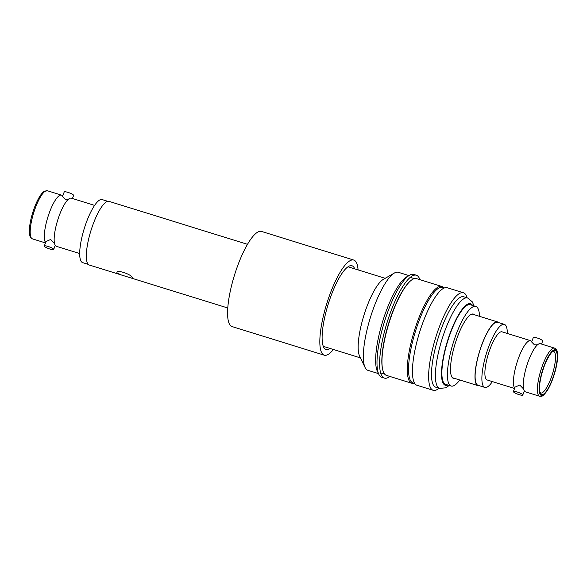 <?xml version="1.0" encoding="UTF-8"?>
<svg xmlns="http://www.w3.org/2000/svg" width="587" height="587" viewBox="0 0 587 587"><rect width="100%" height="100%" fill="white"/><g stroke="black" fill="none" stroke-linecap="round" stroke-linejoin="round"><path stroke-width="0.88" d="M414.73 383.465L412.991 382.922A49.998 12.936 -72.8 0 1 418.59 322.058A49.998 12.936 -72.8 0 1 442.62 287.425L444.359 287.968M414.026 383.245A50.658 13.112 -72.8 0 1 411.803 383.252A50.658 13.112 -72.8 0 1 417.474 321.581A50.658 13.112 -72.8 0 1 441.828 286.485A50.658 13.112 -72.8 0 1 443.655 287.747M411.803 383.252L386.488 375.401A50.658 13.112 -72.8 0 1 382.548 368.988A50.658 13.112 -72.8 0 1 392.16 313.722A50.658 13.112 -72.8 0 1 409.638 281.687A50.658 13.112 -72.8 0 1 416.513 278.627L441.828 286.485M382.548 368.988L382.416 368.313A49.998 12.936 -72.8 0 1 391.903 313.781A49.998 12.936 -72.8 0 1 409.154 282.164L409.638 281.687M439.017 388.212A51.062 13.215 -72.8 0 1 433.177 390.304A51.062 13.215 -72.8 0 1 436.567 334.847A51.062 13.215 -72.8 0 1 463.437 292.774A51.062 13.215 -72.8 0 1 467.069 297.807M433.177 390.304L416.975 385.277A51.062 13.215 -72.8 0 1 420.373 329.821A51.062 13.215 -72.8 0 1 447.243 287.747L463.437 292.774M435.708 387.185A47.327 12.246 -72.8 0 1 438.856 335.779A47.327 12.246 -72.8 0 1 463.759 296.78L467.663 297.991A47.327 12.246 -72.8 0 0 442.752 336.989A47.327 12.246 -72.8 0 0 439.612 388.396L435.708 387.185M389.885 376.45A53.857 13.941 -72.8 0 1 384.419 378.101A53.857 13.941 -72.8 0 1 381.433 375.115A53.857 13.941 -72.8 0 1 384.214 332.624A53.857 13.941 -72.8 0 1 390.45 312.533A53.857 13.941 -72.8 0 1 412.191 276A53.857 13.941 -72.8 0 1 416.337 275.222A53.857 13.941 -72.8 0 1 419.91 279.683M384.419 378.101L381.807 377.294A53.857 13.941 -72.8 0 1 378.82 374.308A53.857 13.941 -72.8 0 1 381.601 331.816A53.857 13.941 -72.8 0 1 387.838 311.726A53.857 13.941 -72.8 0 1 409.579 275.193A53.857 13.941 -72.8 0 1 413.732 274.415L416.337 275.222M409.579 275.193L406.688 276.844A51.326 13.288 107.2 0 0 380.031 330.811A51.326 13.288 107.2 0 0 377.375 371.307L378.82 374.308M408.912 275.574L398.346 272.295A51.326 13.288 107.2 0 0 394.391 273.028A51.326 13.288 107.2 0 0 367.726 326.996A51.326 13.288 107.2 0 0 365.077 367.491A51.326 13.288 107.2 0 0 367.924 370.338L378.49 373.618M394.391 273.028L383.355 279.353A41.662 10.786 107.2 0 0 361.709 323.158A41.662 10.786 107.2 0 0 359.56 356.023L365.077 367.491M358.092 269.925A49.792 12.885 107.2 0 0 353.763 260.063L261.523 231.439A49.792 12.885 107.2 0 0 242.901 253.136A49.792 12.885 107.2 0 0 232.004 326.555L324.251 355.179A49.792 12.885 107.2 0 0 333.401 349.507M353.763 260.063A49.792 12.885 107.2 0 0 335.14 281.76A49.792 12.885 107.2 0 0 324.251 355.179M354.717 268.875A43.827 11.344 107.2 0 0 348.619 266.395A43.827 11.344 107.2 0 0 335.603 284.864A43.827 11.344 107.2 0 0 323.591 347.042A43.827 11.344 107.2 0 0 330.019 348.458M117.084 272.977C115.015 268.956 131.341 274.019 132.457 277.746L132.618 278.172L130.967 277.959L121.421 275.002L117.084 272.977L116.974 272.419M247.494 244.324L109.05 201.37A33.327 8.629 107.2 0 0 91.946 227.521A33.327 8.629 107.2 0 0 87.874 263.915A33.327 8.629 107.2 0 0 89.297 265.031L121.421 275.002M498.767 322.645A33.327 8.629 107.2 0 0 497.703 321.97A33.327 8.629 107.2 0 0 480.599 348.12A33.327 8.629 107.2 0 0 476.527 384.514A33.327 8.629 107.2 0 0 477.95 385.63A33.327 8.629 107.2 0 0 479.212 385.674M454.764 378.439A33.664 8.71 -72.8 0 1 453.494 378.395A33.664 8.71 -72.8 0 1 452.063 377.265A33.664 8.71 -72.8 0 1 456.172 340.511A33.664 8.71 -72.8 0 1 473.452 314.096A33.664 8.71 -72.8 0 1 474.516 314.771M459.775 379.994A41.662 10.786 -72.8 0 1 451.124 386.033L445.592 384.316A41.662 10.786 -72.8 0 1 443.816 382.922A41.662 10.786 -72.8 0 1 448.908 337.43A41.662 10.786 -72.8 0 1 470.29 304.734L475.822 306.451A41.662 10.786 -72.8 0 1 477.598 307.852A41.662 10.786 -72.8 0 1 479.528 316.327M451.124 386.033A41.662 10.786 -72.8 0 1 449.349 384.639A41.662 10.786 -72.8 0 1 454.441 339.147A41.662 10.786 -72.8 0 1 475.822 306.451M45.595 242.548A25.197 6.523 -72.8 0 1 49.396 212.582A25.197 6.523 -72.8 0 1 61.503 195.126A25.197 6.523 -72.8 0 1 62.677 196.117M44.319 246.019A4.997 0.947 -159.8 0 0 49.932 249.057A4.997 0.947 -159.8 0 0 53.703 249.475A4.997 0.947 -159.8 0 0 48.09 246.437A4.997 0.947 -159.8 0 0 44.319 246.019L45.955 241.565L50.651 239.474L54.378 243.297M68.466 199.22L65.414 199.345L62.567 196.418L64.21 191.964A4.997 0.947 -159.8 0 1 67.982 192.382A4.997 0.947 -159.8 0 1 73.595 195.42L72.45 198.523M79.678 253.533L56.403 246.313A25.197 6.523 -72.8 0 1 54.525 243.488A25.197 6.523 -72.8 0 1 59.228 215.634A25.197 6.523 -72.8 0 1 68.195 199.448A25.197 6.523 -72.8 0 1 71.343 198.179L94.61 205.399M88.233 264.355L82.628 262.616A32.997 8.541 -72.8 0 1 86.326 222.444A32.997 8.541 -72.8 0 1 102.189 199.587L107.788 201.326M554.576 348.128L540.429 343.74A25.197 6.523 107.2 0 0 537.281 345.009A25.197 6.523 107.2 0 0 528.315 361.196A25.197 6.523 107.2 0 0 523.619 389.049A25.197 6.523 107.2 0 0 525.497 391.874L539.644 396.262C542.131 396.218 542.263 397.083 546.673 391.448C548.83 388.22 550.863 384.037 552.756 378.916C555.845 370.294 557.481 362.678 557.65 356.082C557.202 348.942 556.601 349.573 554.576 348.128A25.197 6.523 107.2 0 0 542.461 365.584A25.197 6.523 107.2 0 0 539.644 396.262M537.553 344.782L534.508 344.907L531.661 341.979L533.297 337.525A4.997 0.947 20.2 0 1 537.068 337.943A4.997 0.947 20.2 0 1 542.682 340.981L541.537 344.085M513.405 391.58A4.997 0.947 20.2 0 1 517.176 391.999A4.997 0.947 20.2 0 1 522.79 395.036A4.997 0.947 20.2 0 1 519.018 394.618A4.997 0.947 20.2 0 1 513.405 391.58L515.048 387.127L519.737 385.035L523.443 388.814M531.771 341.678A25.197 6.523 107.2 0 0 530.597 340.687L502.061 331.831A25.197 6.523 107.2 0 0 489.947 349.287A25.197 6.523 107.2 0 0 487.122 379.965L514.55 388.477M530.597 340.687A25.197 6.523 107.2 0 0 518.482 358.143A25.197 6.523 107.2 0 0 514.682 388.11M507.322 333.467A32.997 8.541 107.2 0 0 504.372 324.384L497.607 322.285A32.997 8.541 107.2 0 0 481.744 345.141A32.997 8.541 107.2 0 0 478.045 385.314L484.811 387.413A32.997 8.541 107.2 0 0 492.39 381.601M504.372 324.384A32.997 8.541 107.2 0 0 488.509 347.24A32.997 8.541 107.2 0 0 484.811 387.413M447.859 385.021A42.66 11.043 -72.8 0 1 448.13 338.934A42.66 11.043 -72.8 0 1 472.557 305.438M32.424 238.872A25.197 6.523 -72.8 0 1 35.249 208.194A25.197 6.523 -72.8 0 1 47.356 190.738L43.805 191.633C40.672 194.07 37.487 199.551 34.244 208.084C31.155 216.706 29.519 224.322 29.35 230.918C29.798 238.058 30.399 237.427 32.424 238.872L45.463 242.915M552.734 378.842A23.862 6.178 107.2 0 0 556.432 350.586A23.862 6.178 107.2 0 0 543.936 366.317A23.862 6.178 107.2 0 0 540.245 394.567A23.862 6.178 107.2 0 0 552.734 378.842M552.602 378.644A23.128 5.987 107.2 0 0 556.183 351.261A23.128 5.987 107.2 0 0 544.076 366.508A23.128 5.987 107.2 0 0 540.495 393.892A23.128 5.987 107.2 0 0 552.602 378.644M551.127 377.918A21.8 5.643 107.2 0 0 553.57 351.378L553.042 351.488C552.705 350.901 547.913 355.935 544.098 366.589C541.485 373.86 539.974 380.427 539.57 386.283C539.556 390.509 539.791 392.622 540.282 392.622L540.649 393.011A21.8 5.643 107.2 0 0 551.127 377.918M384.661 374.132L380.611 372.877M414.29 278.634L410.24 277.38M439.612 388.396L445.709 387.831L449.231 385.446M473.929 305.864L472.388 301.923L467.663 297.991M323.298 346.367L360.462 357.901M347.996 266.784L385.16 278.319M130.967 277.959L227.741 307.992M441.475 374.315L441.879 374.44M452.43 377.712L477.95 385.63M461.235 310.655L461.639 310.78M472.183 314.052L497.703 321.97M61.503 195.126L47.356 190.738M53.703 249.475L55.229 245.322M524.323 390.883L522.79 395.036"/></g></svg>
